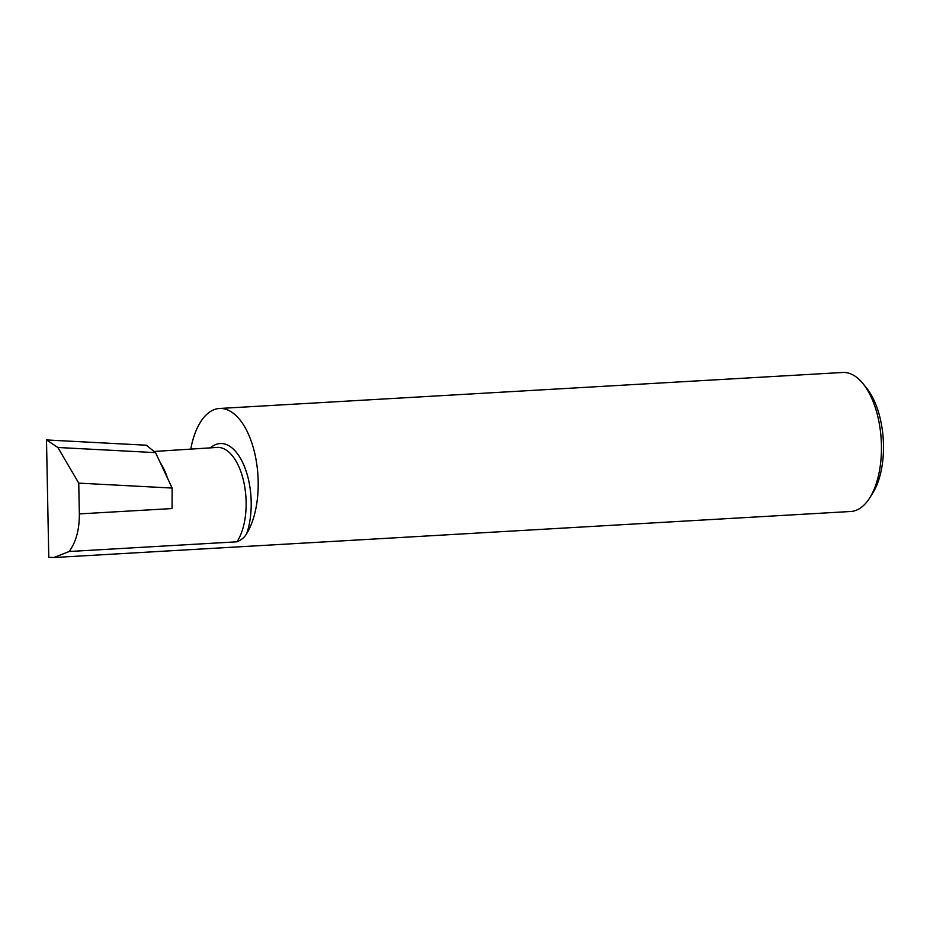 <?xml version="1.0" encoding="UTF-8"?>
<svg xmlns="http://www.w3.org/2000/svg" width="930" height="930" viewBox="0 0 930 930"><rect width="100%" height="100%" fill="white"/><g stroke="black" fill="none" stroke-linecap="round" stroke-linejoin="round"><path stroke-width="1.4" d="M53.928 557.523L69.134 551.513L236.976 541.806C241.649 539.807 244.904 537.04 246.717 533.518A69.622 34.55 -93.3 0 0 255.122 454.979A69.622 34.55 -93.3 0 0 219.468 408.479L842.708 372.477A69.622 34.55 86.7 0 1 863.145 383.811L866.667 388.194A64.042 31.783 86.7 0 1 883.5 447.725A64.042 31.783 86.7 0 1 872.724 493.121L869.736 497.875A69.622 34.55 86.7 0 1 850.741 511.488L53.928 557.523L48.767 557.291L46.5 439.948L146.312 445.214L155.554 452.631L172.131 488.052L172.062 508.559L79.341 513.906L78.748 483.135L172.131 488.052M863.145 383.811A69.622 34.55 86.7 0 1 881.454 448.527A69.622 34.55 86.7 0 1 869.736 497.875M219.468 408.479A69.622 34.55 -93.3 0 0 191.069 447.493L191.057 448.934M236.976 541.806A52.045 25.831 86.7 0 0 243.997 482.926A52.045 25.831 86.7 0 0 217.178 447.423L154.101 451.469M69.134 551.513C76.051 542.085 79.445 529.542 79.341 513.906M167.586 478.322A52.045 25.831 -93.3 0 0 160.332 462.838M78.748 483.135L57.858 447.481L46.5 439.948M57.858 447.481L155.554 452.631M210.494 447.818A55.765 27.668 86.7 0 1 243.974 465.43A55.765 27.668 86.7 0 1 246.717 533.518"/></g></svg>

